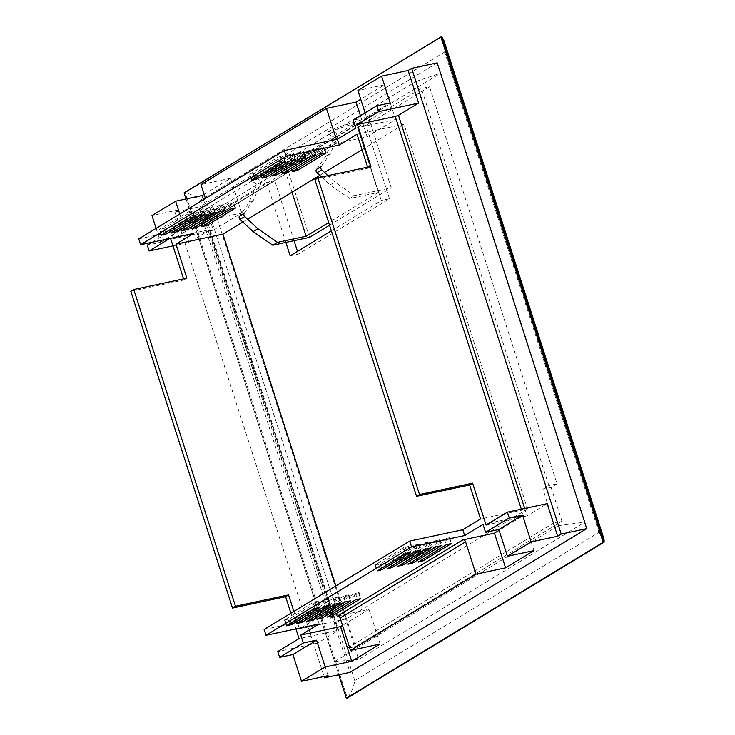 <?xml version="1.0" encoding="UTF-8"?>
<svg xmlns="http://www.w3.org/2000/svg" width="735" height="735" viewBox="0 0 735 735"><rect width="100%" height="100%" fill="white"/><g stroke="black" fill="none" stroke-linecap="round" stroke-linejoin="round"><path stroke-width="0.55" stroke-dasharray="3.67 2.76" d="M214.51 210.495L440.807 73.105L584.968 522.107L358.662 659.497L214.51 210.495L192.028 217.422L415.845 81.539L558.435 525.654L334.618 661.528L192.028 217.422M603.986 539.003L598.924 532.379L354.775 680.601C353.746 687.188 351.266 692.995 347.333 698.029L185.082 192.68L184.062 192.892M186.01 198.964L338.771 674.748M354.775 680.601L200.545 200.223C196.291 196.769 191.137 194.26 185.082 192.68L441.928 36.75M598.924 532.379L444.693 52.001L444.05 40.884M380.124 644.025L368.979 609.324L337.328 616.086M533.996 550.616L522.851 515.915L499.111 530.33M522.851 515.915L483.033 524.422M368.979 609.324L342.501 625.402M395.568 560.52L400.676 559.427L429.24 542.026L423.976 543.275L395.568 560.52L397.433 566.345M415.992 556.156L421.091 555.063L449.655 537.662L444.399 538.911L415.992 556.156L417.857 561.981M362.015 149.701L404.02 124.206L527.537 508.923L480.571 518.956M527.537 508.923L346.442 618.87L299.476 628.903M301.423 627.718L317.235 618.117L319.1 623.942M264.141 629.463L317.235 618.117M314.617 602.029L318.117 601.515L289.709 618.76L284.445 620.009L313.009 602.608L314.617 602.029L316.491 607.854M355.464 593.301L358.956 592.787L330.548 610.041L325.283 611.29L353.847 593.88L355.464 593.301L357.329 599.126M345.248 595.488L348.748 594.973L320.341 612.218L315.076 613.468L343.64 596.067L345.248 595.488L347.122 601.303M335.041 597.665L338.532 597.151L310.124 614.396L304.869 615.645L333.433 598.244L335.041 597.665L336.915 603.49M324.833 599.852L328.325 599.337L299.917 616.582L294.652 617.832L323.216 600.421L324.833 599.852L326.698 605.668M375.144 564.884L380.252 563.791L408.816 546.39L403.552 547.639L375.144 564.884L377.018 570.7M405.775 558.343L410.883 557.249L439.447 539.839L434.183 541.098L405.775 558.343L407.649 564.158M385.361 562.698L390.46 561.613L419.023 544.203L413.768 545.453L385.361 562.698L387.226 568.522M209.65 207.123L179.478 225.103L184.742 223.853L213.141 206.608L209.65 207.123L211.524 212.948M230.073 202.759L199.892 220.739L205.157 219.489L233.565 202.244L230.073 202.759L231.938 208.584M360.435 115.762L367.188 136.793L335.537 143.555L210.072 219.719A2.471 2.049 58.7 0 0 211.368 216.963L336.832 140.789L336.382 139.42M203.494 199.608L213.315 230.211L241.723 212.966L210.072 219.719M213.315 230.211L173.497 238.71M176.032 237.175L191.844 227.574L193.709 233.399M138.75 238.921L191.844 227.574M367.188 136.793L395.595 119.548L355.768 128.055M249.753 174.342L278.161 157.088L283.425 155.838L254.861 173.249L249.753 174.342L251.627 180.158M290.601 165.614L319.008 148.369L324.264 147.119L295.7 164.521L290.601 165.614L292.466 171.439M280.384 167.791L308.792 150.546L314.056 149.297L285.492 166.707L280.384 167.791L282.258 173.616M270.177 169.978L298.585 152.733L303.849 151.483L275.285 168.885L270.177 169.978L272.051 175.794M259.969 172.155L288.377 154.91L293.632 153.661L265.069 171.062L259.969 172.155L261.835 177.98M189.235 211.487L159.054 229.467L164.318 228.218L192.726 210.973L189.235 211.487L191.1 217.303M219.866 204.946L189.685 222.925L194.95 221.676L223.357 204.431L219.866 204.946L221.731 210.761M199.442 209.3L169.261 227.29L174.526 226.04L202.933 208.786L199.442 209.3L201.307 215.125M242.844 222.053L247.576 219.177M319.78 175.343L324.512 172.468M404.02 124.206L357.054 134.239M370.927 166.441L367.969 168.242L367.619 167.148M293.862 611.419L299.246 628.186M295.939 628.894L290.904 613.211M151.989 242.311L170.952 230.799L173.194 237.782M170.548 238.342L169.666 238.535M186.874 278.179L183.915 279.971L183.566 278.887M437.196 62.87L200.48 206.581L350.025 672.35M209.098 230.266L208.235 229.981L336.841 630.547L338.017 630.501L209.098 230.266L188.969 242.486L178.504 209.879L174.958 212.038L200.48 206.581M178.504 209.879L151.961 215.548M241.723 212.966L230.579 178.265L204.1 194.334M230.579 178.265L200.977 184.586M395.595 119.548L384.451 84.847L360.71 99.262M384.451 84.847L357.908 90.524M174.958 212.038L324.071 676.494M156.086 228.392L160.561 242.329L147.285 245.168M188.969 242.486L172.973 245.903M208.235 229.981L170.456 238.057M336.841 630.547L299.062 638.614M130.821 291.317L183.915 279.971M328.049 675.649L317.575 643.042L337.696 630.823M317.575 643.042L277.756 651.55M524.698 508.445L527.078 515.86L547.198 503.64M527.078 515.86L486.074 525.084M205.423 198.441L211.368 216.963M160.561 242.329L184.228 227.96L179.753 214.023M184.228 227.96L170.952 230.799M336.832 140.789A2.471 2.049 -121.3 0 1 335.537 143.555M365.102 112.933L366.499 117.306L353.232 120.136M366.499 117.306L390.175 102.928M346.442 618.87L335.867 585.914M314.874 179.579L367.969 168.242M415.845 81.539L440.807 73.105M334.618 661.528L358.662 659.497M558.435 525.654L584.968 522.107M331.329 230.845L381.318 200.508L357.761 127.146L421.385 88.522L548.87 485.587L542.945 489.179L553.786 522.952L347.251 648.334L355.418 646.589L561.963 521.207L553.786 522.952M290.178 255.835L298.346 254.089L389.486 198.762L381.318 200.508M389.486 198.762L365.929 125.4L357.761 127.146M365.929 125.4L429.552 86.776L421.385 88.522M429.552 86.776L557.038 483.841L548.87 485.587M557.038 483.841L551.112 487.434L542.945 489.179M551.112 487.434L561.963 521.207M294.046 240.703L274.798 180.727L211.175 219.352L338.66 616.417L344.577 612.825L355.418 646.589M298.346 254.089L297.482 251.398M285.878 242.449L266.63 182.473L203.007 221.097L330.493 618.163L336.409 614.57L347.251 648.334M274.798 180.727L266.63 182.473M211.175 219.352L203.007 221.097M338.66 616.417L330.493 618.163M344.577 612.825L336.409 614.57M316.399 169.408L325.633 156.307L333.91 137.711L329.17 134.487L328.325 131.877L333.065 129.002L368.639 117.481L286.972 167.056L251.398 178.577L252.234 181.196L256.974 184.411L248.696 203.007L239.472 216.118M329.17 134.487L333.901 131.62L333.065 129.002M368.639 117.481L391.222 187.811L354.463 195.657L334.82 182.05L327.911 175.628M329.537 225.259L391.222 187.811M309.554 237.387L286.972 167.056M328.325 131.877L355.997 122.91L283.802 166.744L256.129 175.702L251.398 178.577M321.544 176.988L330.088 184.926L349.731 198.533L378.323 192.423L355.997 122.91M321.14 166.533L330.364 153.431L338.642 134.836L333.901 131.62M291.979 192.221L283.802 166.744M378.323 192.423L328.674 222.567M244.204 213.242L253.437 200.131L261.715 181.536L256.965 178.32L256.129 175.702M256.965 178.32L252.234 181.196M325.633 156.307L330.364 153.431M333.91 137.711L338.642 134.836M349.731 198.533L354.463 195.657M330.088 184.926L334.82 182.05M261.715 181.536L256.974 184.411M253.437 200.131L248.696 203.007M444.693 52.001L200.545 200.223M523.853 517.008L521.326 509.162M251.949 179.965L250.185 174.48M254.687 178.302L253.253 173.827M256.193 177.392L254.861 173.249M285.07 161.626L283.269 156.004M284.711 161.682L282.837 155.857M281.643 162.334L279.778 156.518M280.035 162.913L278.161 157.088M292.787 171.237L291.032 165.752M295.525 169.574L294.092 165.099M297.032 168.664L295.7 164.521M325.917 152.898L324.107 147.276M325.55 152.963L323.685 147.138M322.49 153.615L320.616 147.79M320.873 154.194L319.008 148.369M282.58 173.423L280.816 167.938M285.318 171.76L283.885 167.277M286.825 170.842L285.492 166.707M315.701 155.085L313.9 149.462M315.343 155.14L313.468 149.315M312.274 155.792L310.409 149.968M310.666 156.371L308.792 150.546M272.373 175.601L270.609 170.116M275.111 173.938L273.668 169.463M276.617 173.028L275.285 168.885M305.494 157.262L303.693 151.64M305.126 157.318L303.261 151.502M302.067 157.979L300.202 152.154M300.45 158.549L298.585 152.733M262.156 177.787L260.401 172.302M264.894 176.124L263.461 171.641M266.401 175.206L265.069 171.062M295.286 159.44L293.476 153.817M294.919 159.504L293.054 153.679M291.859 160.156L289.985 154.332M290.242 160.735L288.377 154.91M189.483 217.882L187.618 212.066M161.084 235.126L159.21 229.311M161.406 234.934L159.642 229.449M164.144 233.271L162.701 228.796M165.651 232.361L164.318 228.218M194.527 216.595L192.726 210.973M194.159 216.65L192.294 210.835M230.331 209.163L228.456 203.338M201.923 226.408L200.058 220.583M202.244 226.205L200.48 220.72M204.982 224.542L203.549 220.068M206.489 223.633L205.157 219.489M235.375 207.867L233.565 202.244M235.007 207.931L233.133 202.107M220.114 211.34L218.249 205.515M191.716 228.585L189.841 222.76M192.037 228.392L190.273 222.907M194.775 226.729L193.333 222.255M196.282 225.81L194.95 221.676M225.158 210.054L223.357 204.431M224.791 210.109L222.925 204.284M209.907 213.517L208.042 207.702M181.499 230.772L179.634 224.947M181.821 230.57L180.066 225.085M184.558 228.907L183.125 224.432M186.065 227.997L184.742 223.853M214.951 212.231L213.141 206.608M214.583 212.286L212.718 206.471M199.7 215.704L197.825 209.879M171.292 232.949L169.427 227.124M171.613 232.756L169.849 227.271M174.351 231.093L172.918 226.61M175.858 230.174L174.526 226.04M204.743 214.418L202.933 208.786M204.376 214.473L202.502 208.648M313.009 602.608L314.874 608.424M317.685 601.377L319.55 607.193M318.117 601.515L319.918 607.138M289.709 618.76L291.032 622.903M288.092 619.339L289.535 623.813M285.033 619.991L286.797 625.476M284.601 619.853L286.475 625.678M353.847 593.88L355.722 599.705M358.524 592.649L360.398 598.474M358.956 592.787L360.756 598.419M330.548 610.041L331.88 614.175M328.94 610.61L330.373 615.094M325.871 611.272L327.635 616.757M325.44 611.125L327.314 616.95M343.64 596.067L345.505 601.882M348.316 594.836L350.182 600.651M348.748 594.973L350.549 600.596M320.341 612.218L321.664 616.362M318.724 612.797L320.166 617.271M315.664 613.449L317.419 618.934M315.232 613.312L317.107 619.127M333.433 598.244L335.298 604.069M338.109 597.013L339.974 602.838M338.532 597.151L340.342 602.774M310.124 614.396L311.456 618.539M308.516 614.975L309.95 619.449M305.448 615.627L307.212 621.112M305.025 615.489L306.89 621.314M323.216 600.421L325.09 606.246M327.893 599.19L329.767 605.015M328.325 599.337L330.125 604.96M299.917 616.582L301.249 620.717M298.309 617.161L299.742 621.635M295.24 617.813L297.004 623.298M294.808 617.666L296.683 623.491M375.576 565.022L377.34 570.507M403.552 547.639L405.426 553.455M405.169 547.061L407.034 552.885M408.228 546.408L410.102 552.224M408.66 546.546L410.461 552.169M380.252 563.791L381.584 567.934M378.635 564.37L380.078 568.844M416.414 556.303L418.178 561.788M444.399 538.911L446.264 544.736M446.007 538.332L447.881 544.157M449.076 537.68L450.941 543.505M449.498 537.818L451.308 543.441M421.091 555.063L422.423 559.206M419.483 555.642L420.916 560.125M406.207 558.481L407.971 563.966M434.183 541.098L436.057 546.913M435.8 540.519L437.665 546.335M438.859 539.857L440.734 545.682M439.291 540.005L441.092 545.627M410.883 557.249L412.216 561.393M409.266 557.828L410.709 562.303M396 560.658L397.754 566.143M423.976 543.275L425.841 549.1M425.583 542.696L427.458 548.521M428.652 542.044L430.517 547.869M429.084 542.182L430.885 547.805M400.676 559.427L401.999 563.57M399.059 560.006L400.502 564.48M385.783 562.845L387.547 568.33M413.768 545.453L415.633 551.278M415.376 544.874L417.25 550.699M418.445 544.222L420.31 550.046M418.867 544.369L420.677 549.991M390.46 561.613L391.792 565.748M388.852 562.192L390.285 566.667M209.411 229.945L338.017 630.501M336.07 143.343L210.605 219.508M251.471 180.323L249.597 174.498M285.299 161.663L283.425 155.838M292.31 171.595L290.444 165.77M326.138 152.935L324.264 147.119M282.102 173.772L280.228 167.957M315.931 155.122L314.056 149.297M271.886 175.959L270.021 170.134M305.714 157.299L303.849 151.483M261.678 178.136L259.813 172.321M295.507 159.486L293.632 153.661M160.919 235.292L159.054 229.467M194.747 216.632L192.882 210.807M201.767 226.564L199.892 220.739M235.595 207.913L233.721 202.088M191.55 228.75L189.685 222.925M225.379 210.091L223.513 204.266M181.343 230.928L179.478 225.103M215.171 212.268L213.306 206.452M171.136 233.105L169.261 227.29M204.964 214.455L203.09 208.63M318.273 601.359L320.138 607.174M284.445 620.009L286.31 625.834M359.112 592.63L360.986 598.455M325.283 611.29L327.158 617.106M348.904 594.808L350.77 600.633M315.076 613.468L316.941 619.293M338.688 596.995L340.562 602.819M304.869 615.645L306.734 621.47M328.481 599.172L330.355 604.997M294.652 617.832L296.527 623.657M374.988 565.04L376.862 570.865M408.816 546.39L410.69 552.205M415.835 556.321L417.7 562.137M449.655 537.662L451.529 543.487M405.619 558.499L407.493 564.324M439.447 539.839L441.322 545.664M395.412 560.676L397.277 566.501M429.24 542.026L431.105 547.841M385.204 562.863L387.069 568.688M419.023 544.203L420.898 550.028"/><path stroke-width="1.1" d="M338.771 674.748L346.314 698.25L347.333 698.029L604.179 542.108L441.928 36.75L444.05 40.884L603.986 539.003L604.179 542.108L603.159 542.32L440.908 36.971L441.928 36.75M440.908 36.971L184.062 192.892L186.01 198.964M397.865 566.483L425.841 549.1L431.105 547.841L402.541 565.252L397.754 566.143M418.288 562.119L446.264 544.736L451.529 543.487L422.965 560.888L418.178 561.788M499.111 530.33L494.444 533.16L462.793 539.922A2.471 2.049 -121.3 0 1 465.586 541.814L340.121 617.979L350.512 650.356L475.977 574.182L465.586 541.814M483.033 524.422L464.685 535.558L462.82 529.742L480.571 518.956L469.656 484.962L472.614 483.161L486.074 525.084L507.38 512.148L509.245 517.973L485.578 532.342L483.033 524.422M411.591 546.904L409.726 541.079L264.141 629.463L266.006 635.288L411.591 546.904L464.685 535.558M266.006 635.288L319.1 623.942L300.753 635.077L303.298 642.996L279.631 657.366L277.756 651.55L299.062 638.614L295.939 628.894M342.501 625.402L340.581 626.569L300.753 635.077M314.874 608.424L286.31 625.834L291.575 624.585L319.982 607.34L314.874 608.424M355.722 599.705L327.158 617.106L332.422 615.856L360.821 598.612L355.722 599.705M345.505 601.882L316.941 619.293L322.206 618.043L350.613 600.798L345.505 601.882M335.298 604.069L306.734 621.47L311.998 620.221L340.406 602.976L335.298 604.069M325.09 606.246L296.527 623.657L301.791 622.398L330.19 605.153L325.09 606.246M377.45 570.847L405.426 553.455L410.69 552.205L382.117 569.616L377.34 570.507M408.081 564.305L436.057 546.913L441.322 545.664L412.748 563.074L407.971 563.966M387.657 568.66L415.633 551.278L420.898 550.028L392.334 567.429L387.547 568.33M299.246 628.186L299.476 628.903L301.423 627.718M409.726 541.079L462.82 529.742M173.194 237.782L173.497 238.71L176.032 237.175M286.2 156.362L284.335 150.537L138.75 238.921L140.615 244.737L286.2 156.362L339.294 145.016L337.429 139.191L355.768 128.055L353.232 120.136L376.899 105.766L378.773 111.591L357.467 124.527L370.927 166.441L317.832 177.787L314.874 179.579L416.561 496.3L469.656 484.962M284.335 150.537L337.429 139.191M209.907 213.517L215.015 212.433L186.607 229.678L181.343 230.928L209.907 213.517M230.331 209.163L235.43 208.069L207.031 225.314L201.767 226.564L230.331 209.163M335.867 585.914L222.925 234.143L175.959 244.176L186.874 278.179L133.779 289.517L130.821 291.317L232.508 608.038L285.603 596.691L288.561 594.9L293.862 611.419M222.925 234.143L242.844 222.053M247.576 219.177L319.78 175.343M324.512 172.468L362.015 149.701M367.619 167.148L357.054 134.239L339.294 145.016M140.615 244.737L193.709 233.399L175.959 244.176M252.059 180.305L256.736 179.074L285.299 161.663L280.035 162.913L251.949 179.965M292.897 171.577L297.574 170.345L326.138 152.935L320.873 154.194L292.787 171.237M282.69 173.754L287.367 172.523L315.931 155.122L310.666 156.371L282.58 173.423M272.474 175.941L277.15 174.709L305.714 157.299L300.45 158.549L272.373 175.601M262.266 178.118L266.943 176.887L295.507 159.486L290.242 160.735L262.156 177.787M189.483 217.882L194.591 216.797L166.183 234.042L160.919 235.292L189.483 217.882M220.114 211.34L225.222 210.247L196.815 227.492L191.55 228.75L220.114 211.34M199.7 215.704L204.799 214.611L176.4 231.856L171.136 233.105L199.7 215.704M290.904 613.211L285.603 596.691M169.666 238.535L149.15 250.993L147.285 245.168L151.989 242.311M183.566 278.887L170.548 238.342M507.38 512.148L547.198 503.64L557.663 536.247L561.218 534.088L411.673 68.327L408.127 70.477L381.575 76.146L357.908 90.524L365.102 112.933M411.673 68.327L437.196 62.87L586.741 528.64L350.025 672.35L324.493 677.799L328.049 675.649L301.497 681.317L325.173 666.948L316.574 640.167L303.298 642.996M204.1 194.334L202.18 195.51L175.628 201.179L151.961 215.548L156.086 228.392M360.71 99.262L356.043 102.091L326.432 108.422L200.977 184.586L205.423 198.441M340.581 626.569L351.716 661.27L325.173 666.948M561.218 534.088L586.741 528.64M557.663 536.247L531.12 541.915L522.521 515.134L509.245 517.973M494.444 533.16L505.588 567.861L533.996 550.616L507.444 556.285L531.12 541.915M505.588 567.861L475.977 574.182M351.716 661.27L380.124 644.025L350.512 650.356M340.121 617.979A2.471 2.049 58.7 0 0 337.328 616.086L462.793 539.922M346.314 698.25L603.159 542.32M324.071 676.494L324.493 677.799M172.973 245.903L149.15 250.993M316.574 640.167L292.897 654.536L301.497 681.317M292.897 654.536L279.631 657.366M521.326 509.162L395.246 116.452L357.467 124.527M416.561 496.3L419.52 494.508L317.832 177.787M419.52 494.508L472.614 483.161M395.246 116.452L398.471 115.294L524.698 508.445M408.127 70.477L418.592 103.084L398.471 115.294M418.592 103.084L378.773 111.591M376.899 105.766L390.175 102.928L381.575 76.146M179.753 214.023L175.628 201.179M202.18 195.51L203.494 199.608M522.521 515.134L498.844 529.503L507.444 556.285M498.844 529.503L485.578 532.342M336.382 139.42L326.432 108.422M356.043 102.091L360.435 115.762M232.508 608.038L235.466 606.237L288.561 594.9M235.466 606.237L133.779 289.517M285.878 242.449L290.178 255.835L331.329 230.845M297.482 251.398L294.046 240.703M328.674 222.567L306.118 236.257L277.527 242.366L272.795 245.242L309.554 237.387L329.537 225.259M321.544 176.988L316.969 172.734A2.471 2.049 -121.3 0 1 316.399 169.408L321.14 166.533A2.471 2.049 -121.3 0 0 321.7 169.858L327.911 175.628M306.118 236.257L291.979 192.221M272.795 245.242L253.152 231.626L240.033 219.434A2.471 2.049 -121.3 0 1 239.472 216.118L244.204 213.242A2.471 2.049 -121.3 0 0 244.764 216.559L240.033 219.434M277.527 242.366L257.884 228.75L244.764 216.559M257.884 228.75L253.152 231.626M255.118 179.643L254.687 178.302M256.736 179.074L256.193 177.392M295.957 170.924L295.525 169.574M297.574 170.345L297.032 168.664M285.75 173.102L285.318 171.76M287.367 172.523L286.825 170.842M275.542 175.288L275.111 173.938M277.15 174.709L276.617 173.028M265.326 177.466L264.894 176.124M266.943 176.887L266.401 175.206M164.576 234.612L164.144 233.271M166.183 234.042L165.651 232.361M205.414 225.893L204.982 224.542M207.031 225.314L206.489 223.633M195.207 228.071L194.775 226.729M196.815 227.492L196.282 225.81M184.99 230.257L184.558 228.907M186.607 229.678L186.065 227.997M174.783 232.435L174.351 231.093M176.4 231.856L175.858 230.174M291.032 622.903L291.575 624.585M289.535 623.813L289.967 625.163M331.88 614.175L332.422 615.856M330.373 615.094L330.805 616.435M321.664 616.362L322.206 618.043M320.166 617.271L320.598 618.613M311.456 618.539L311.998 620.221M309.95 619.449L310.381 620.799M301.249 620.717L301.791 622.398M299.742 621.635L300.174 622.977M381.584 567.934L382.117 569.616M380.078 568.844L380.51 570.195M422.423 559.206L422.965 560.888M420.916 560.125L421.348 561.466M412.216 561.393L412.748 563.074M410.709 562.303L411.141 563.644M401.999 563.57L402.541 565.252M400.502 564.48L400.933 565.831M391.792 565.748L392.334 567.429M390.285 566.667L390.717 568.008M316.969 172.734L321.7 169.858"/></g></svg>
